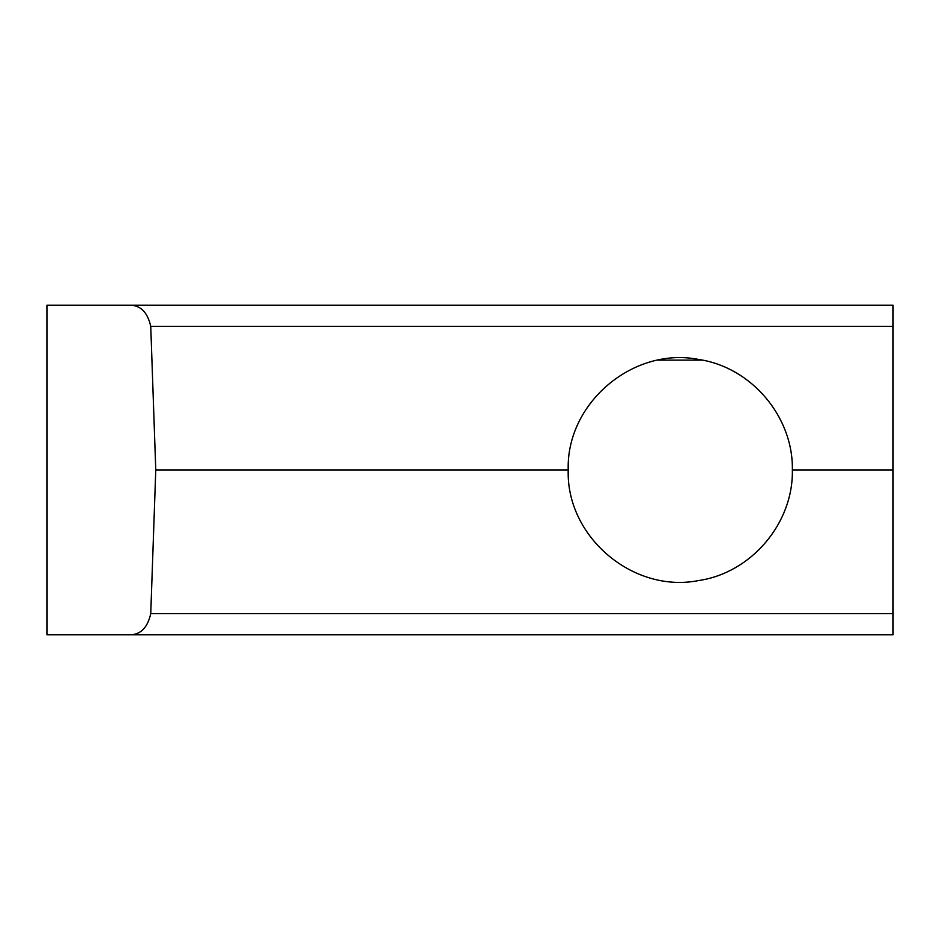 <?xml version="1.0" encoding="UTF-8"?>
<svg xmlns="http://www.w3.org/2000/svg" width="940" height="940" viewBox="0 0 940 940"><rect width="100%" height="100%" fill="white"/><g stroke="black" fill="none" stroke-linecap="round" stroke-linejoin="round"><path stroke-width="1.41" d="M658.212 360.126L702.38 360.126M128.792 634.806L893 634.806L893 305.195L47 305.195L47 634.806L128.792 634.806C140.201 635.135 147.521 628.061 150.753 613.597L155.77 470L150.753 326.403C147.521 311.939 140.201 304.865 128.792 305.195M155.77 470L568.218 470C566.068 403.26 633.137 346.366 698.678 359.456C751.377 367.152 793.407 416.796 792.361 470L893 470M568.218 470C566.068 536.74 633.137 593.634 698.678 580.544C751.377 572.848 793.407 523.204 792.361 470M150.753 613.597L893 613.597M150.753 326.403L893 326.403"/></g></svg>
